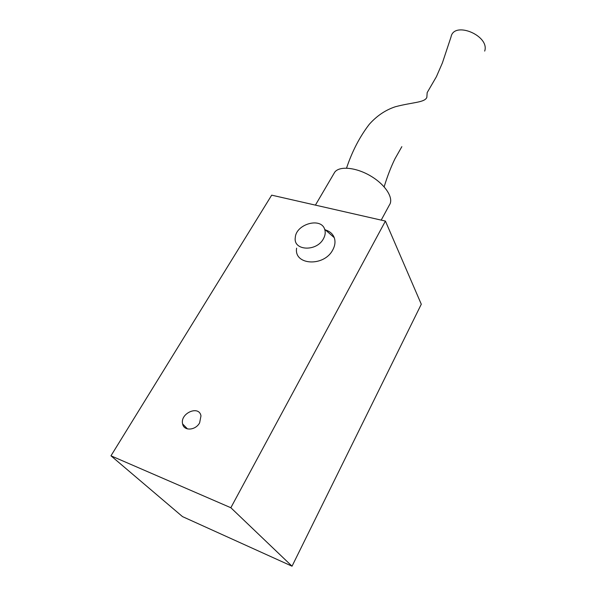 <?xml version="1.0" encoding="UTF-8"?>
<svg xmlns="http://www.w3.org/2000/svg" width="596" height="596" viewBox="0 0 596 596"><rect width="100%" height="100%" fill="white"/><g stroke="black" fill="none" stroke-linecap="round" stroke-linejoin="round"><path stroke-width="0.89" d="M323.442 238.743C325.282 235.405 325.684 232.239 324.664 229.251C320.983 216.989 296.011 224.089 295.288 237.513C292.994 250.797 316.61 252.026 323.442 238.743M325.483 229.967C329.826 231.293 332.739 233.848 334.237 237.648C335.585 241.499 335.094 245.589 332.762 249.903C324.06 267.097 293.664 265.295 296.614 248.16M199.63 422.84C195.54 430.535 183.851 431.251 182.622 423.95C179.776 413.326 199.086 404.826 200.979 415.874L199.63 422.84M484.69 51.092C490.009 35.767 454.115 20.681 451.045 36.825L450.963 37.168M381.202 220.118L389.352 205.084C394.112 198.587 385.895 185.125 371.159 176.289C356.49 167.364 339.504 165.651 334.728 172.192L333.782 173.801M292.033 566.2L421.29 304.228L385.426 221.079L271.687 195.16L110.968 455.806L182.495 516.605L292.033 566.2L230.846 507.732L385.426 221.079M230.846 507.732L110.968 455.806M324.664 229.251L334.237 237.648M187.464 428.919L182.622 423.95M401.846 146.668L394.962 158.804C390.931 167.044 387.333 176.386 384.144 186.831M451.06 36.833L442.403 62.9L436.399 76.72L427.176 92.611L426.84 97.401C424.561 102.676 412.909 102.117 395.401 106.736C385.575 109.947 376.881 115.795 369.304 124.281C359.768 136.685 352.176 151.295 346.537 168.117M315.411 205.128L334.728 172.192"/></g></svg>
